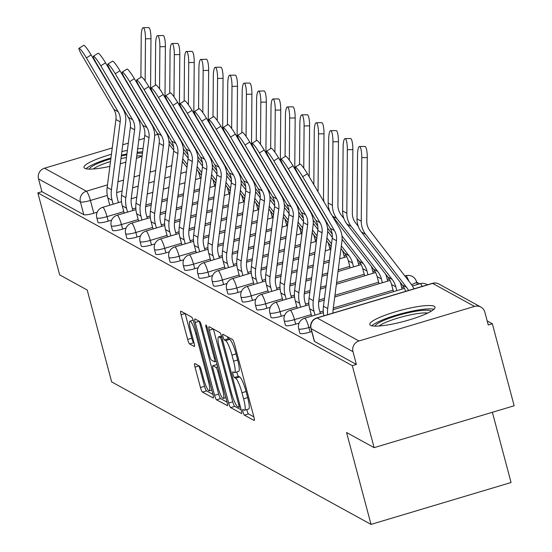 <?xml version="1.0" encoding="UTF-8"?>
<svg xmlns="http://www.w3.org/2000/svg" width="552" height="552" viewBox="0 0 552 552"><rect width="100%" height="100%" fill="white"/><g stroke="black" fill="none" stroke-linecap="round" stroke-linejoin="round"><path stroke-width="0.83" d="M242.997 411.951A2.974 0.517 -106.7 0 0 244.384 415.132L254.03 420.424A4.25 0.738 -106.7 0 0 254.168 420.452A4.25 0.738 -106.7 0 0 253.858 416.877L234.49 344.082A4.25 0.738 -106.7 0 0 232.502 339.535L222.863 334.243A2.974 0.517 -106.7 0 0 222.767 334.222A2.974 0.517 -106.7 0 0 222.98 336.727A2.974 0.517 -106.7 0 0 224.374 339.901L225.616 340.591A13.593 2.36 -106.7 0 1 231.964 355.129L233.579 361.194A13.593 2.36 -106.7 0 1 234.572 372.621A13.593 2.36 -106.7 0 1 234.124 372.538L232.875 371.855A2.974 0.517 -106.7 0 0 232.772 371.834A2.974 0.517 -106.7 0 0 232.992 374.339A2.974 0.517 -106.7 0 0 234.379 377.513L235.628 378.203A13.593 2.36 -106.7 0 1 241.976 392.741L243.591 398.806A13.593 2.36 -106.7 0 1 244.577 410.233A13.593 2.36 -106.7 0 1 244.129 410.15L242.88 409.467A2.974 0.517 -106.7 0 0 242.783 409.446A2.974 0.517 -106.7 0 0 242.997 411.951M246.82 409.563A2.974 0.517 -106.7 0 0 247.082 410.729A2.974 0.517 -106.7 0 0 248.469 413.91L253.858 416.863M227.458 336.761A2.974 0.517 -106.7 0 0 228.452 338.68L229.701 339.37L225.616 340.591M236.815 371.951A2.974 0.517 -106.7 0 0 237.077 373.117A2.974 0.517 -106.7 0 0 238.464 376.291L239.713 376.981L235.628 378.203M370.558 325.349A33.755 5.775 -14.9 0 0 406.769 320.615A33.755 5.775 -14.9 0 0 435.024 307.147A33.755 5.775 -14.9 0 0 434.251 306.298A33.755 5.775 -14.9 0 0 398.04 311.038A33.755 5.775 -14.9 0 0 369.785 324.507A33.755 5.775 -14.9 0 0 370.558 325.349M111.442 154.236A33.755 5.775 -14.9 0 0 83.98 167.477A33.755 5.775 -14.9 0 0 84.753 168.325A33.755 5.775 -14.9 0 0 109.876 166.373M120.288 163.778A33.755 5.775 -14.9 0 0 125.87 162.129M136.427 158.431A33.755 5.775 -14.9 0 0 142.112 155.947M194.863 363.575A4.25 0.738 -106.7 0 0 194.718 363.547A4.25 0.738 -106.7 0 0 195.028 367.121L200.466 387.545A4.25 0.738 -106.7 0 0 202.446 392.086L213.155 397.971A4.25 0.738 -106.7 0 0 213.293 397.992A4.25 0.738 -106.7 0 0 212.982 394.425L193.614 321.623A4.25 0.738 -106.7 0 0 191.634 317.083L180.925 311.197A4.25 0.738 -106.7 0 0 180.787 311.176A4.25 0.738 -106.7 0 0 181.09 314.743L187.659 339.418A4.25 0.738 -106.7 0 0 189.64 343.958L194.221 346.477A4.25 0.738 -106.7 0 0 194.366 346.504A4.25 0.738 -106.7 0 0 194.056 342.93L190.799 330.696A11.364 1.973 -106.7 0 1 189.971 321.14A11.364 1.973 -106.7 0 1 195.656 333.36L208.408 381.287A11.364 1.973 -106.7 0 1 209.236 390.844A11.364 1.973 -106.7 0 1 203.55 378.624L201.425 370.633A4.25 0.738 -106.7 0 0 199.445 366.093L194.863 363.575M358.959 340.977L474.506 306.415A8.653 8.397 118.8 0 1 484.863 312.211L488.265 324.983L492.343 323.762L514.16 405.761L374.118 447.651L346.573 432.52L371.02 524.4L111.649 381.901L87.202 290.014L59.657 274.882L37.84 192.889L352.3 365.659L356.385 364.437L352.983 351.665L311.114 328.654A8.653 1.483 165.1 0 1 310.914 328.44L314.316 341.212A8.653 1.483 165.1 0 0 314.509 341.433L311.114 328.654A8.653 8.397 118.8 0 1 317.083 317.973L358.959 340.977A8.653 8.397 118.8 0 0 352.983 351.665M374.118 447.651L352.3 365.659M228.68 403.05A4.25 0.738 -106.7 0 0 230.667 407.59L241.369 413.469A4.25 0.738 -106.7 0 0 241.514 413.496A4.25 0.738 -106.7 0 0 241.203 409.922L221.835 337.127A4.25 0.738 -106.7 0 0 219.848 332.587L209.139 326.701A4.25 0.738 -106.7 0 0 209.001 326.674A4.25 0.738 -106.7 0 0 209.311 330.248L228.68 403.05L232.765 401.821A4.25 0.738 -106.7 0 0 234.745 406.369L241.196 409.915M227.507 405.644L216.556 399.834A4.25 0.738 -106.7 0 1 214.569 395.294L195.201 322.499A4.25 0.738 -106.7 0 1 194.89 318.925A4.25 0.738 -106.7 0 1 195.035 318.952L199.617 321.471A4.25 0.738 -106.7 0 1 201.597 326.011L209.456 355.536A4.25 0.738 -106.7 0 0 211.437 360.077L214.48 361.746A4.25 0.738 -106.7 0 0 214.618 361.774A4.25 0.738 -106.7 0 0 214.307 358.2L206.131 327.467A2.974 0.517 -106.7 0 1 205.91 324.962A2.974 0.517 -106.7 0 1 207.4 328.164L227.093 402.173L220.641 398.613L216.556 399.834M227.265 405.72A4.25 0.738 -106.7 0 0 227.403 405.748A4.25 0.738 -106.7 0 0 227.093 402.173M143.071 148.481A33.755 5.775 -14.9 0 0 137.669 148.812M127.388 150.385A33.755 5.775 -14.9 0 0 121.868 151.552M97.214 212.23L93.805 213.244L90.411 200.473A8.653 1.483 165.1 0 1 80.392 201.901L38.523 178.896A8.653 8.397 -61.2 0 1 44.498 168.208L112.256 147.943M492.343 323.762L487.181 320.926M419.637 283.818L416.636 282.169M405.223 275.897L404.512 275.51M492.377 412.275L511.062 482.51L371.02 524.4M122.744 144.803L128.319 143.134M138.807 140.001L144.389 138.331M154.65 135.261L157.762 134.329M37.84 192.889L41.917 191.668L38.523 178.896M111.628 220.151L108.226 221.166L107.019 216.632A8.653 1.483 165.1 0 1 96.807 217.847L98.014 222.38A8.653 1.483 -14.9 0 0 108.226 221.166M126.049 228.073L122.647 229.087L121.44 224.56A8.653 1.483 165.1 0 1 111.228 225.768L112.435 230.301A8.653 1.483 -14.9 0 0 122.647 229.087M140.47 235.994L137.069 237.015L135.861 232.482A8.653 1.483 165.1 0 1 125.649 233.689L126.856 238.222A8.653 1.483 -14.9 0 0 137.069 237.015M154.891 243.915L151.489 244.936L150.282 240.403A8.653 1.483 165.1 0 1 140.07 241.61L141.277 246.144A8.653 1.483 -14.9 0 0 151.489 244.936M169.312 251.836L165.91 252.857L164.703 248.324A8.653 1.483 165.1 0 1 154.491 249.532L155.692 254.065A8.653 1.483 -14.9 0 0 165.91 252.857M183.733 259.764L180.325 260.779L179.124 256.245A8.653 1.483 165.1 0 1 168.912 257.46L170.113 261.986A8.653 1.483 -14.9 0 0 180.325 260.779M198.147 267.685L194.746 268.7L193.538 264.166A8.653 1.483 165.1 0 1 183.326 265.381L184.534 269.914A8.653 1.483 -14.9 0 0 194.746 268.7M212.568 275.607L209.167 276.621L207.959 272.095A8.653 1.483 165.1 0 1 197.747 273.302L198.955 277.835A8.653 1.483 -14.9 0 0 209.167 276.621M226.989 283.528L223.588 284.549L222.38 280.016A8.653 1.483 165.1 0 1 212.168 281.223L213.376 285.757A8.653 1.483 -14.9 0 0 223.588 284.549M241.41 291.449L238.009 292.47L236.801 287.937A8.653 1.483 165.1 0 1 226.589 289.144L227.797 293.678A8.653 1.483 -14.9 0 0 238.009 292.47M255.831 299.37L252.43 300.392L251.222 295.858A8.653 1.483 165.1 0 1 241.01 297.066L242.211 301.599A8.653 1.483 -14.9 0 0 252.43 300.392M270.252 307.298L266.844 308.313L265.643 303.779A8.653 1.483 165.1 0 1 255.431 304.994L256.632 309.52A8.653 1.483 -14.9 0 0 266.844 308.313M284.666 315.22L281.265 316.234L280.057 311.701A8.653 1.483 165.1 0 1 269.845 312.915L271.053 317.448A8.653 1.483 -14.9 0 0 281.265 316.234M299.087 323.141L295.686 324.155L294.478 319.629A8.653 1.483 165.1 0 1 284.266 320.836L285.474 325.369A8.653 1.483 -14.9 0 0 295.686 324.155M311.749 331.586L310.107 332.083L308.899 327.55A8.653 1.483 165.1 0 1 298.687 328.757L299.895 333.291A8.653 1.483 -14.9 0 0 310.107 332.083M41.917 191.668L83.794 214.673A8.653 1.483 -14.9 0 0 93.805 213.244M356.385 364.437L314.509 341.433M244.577 410.233L248.662 409.011A13.593 2.36 -106.7 0 0 247.669 397.585L243.591 398.806M239.713 376.981A13.593 2.36 -106.7 0 1 246.054 391.52L247.669 397.585M234.572 372.621L238.657 371.399A13.593 2.36 -106.7 0 0 237.664 359.973L233.579 361.194M229.701 339.37A13.593 2.36 -106.7 0 1 236.049 353.908L237.664 359.973M209.311 330.248L213.382 329.033L232.765 401.821M238.864 407.259A2.974 0.517 -106.7 0 0 238.968 407.279A2.974 0.517 -106.7 0 0 238.747 404.782L221.745 340.881A2.974 0.517 -106.7 0 0 220.358 337.7L219.04 336.975A13.593 2.36 -106.7 0 0 218.592 336.892A13.593 2.36 -106.7 0 0 219.579 348.319L231.205 392.003A13.593 2.36 -106.7 0 0 237.553 406.541L238.864 407.259M199.286 321.292L218.654 394.073A4.25 0.738 -106.7 0 0 220.641 398.613M217.605 386.172A11.364 1.973 -106.7 0 0 223.291 398.392A11.364 1.973 -106.7 0 0 222.463 388.836L217.964 371.951A4.25 0.738 -106.7 0 0 215.984 367.411L212.948 365.741A4.25 0.738 -106.7 0 0 212.803 365.714A4.25 0.738 -106.7 0 0 213.113 369.288L217.605 386.172M185.182 313.536L191.744 338.197A4.25 0.738 -106.7 0 0 193.724 342.737L194.049 342.916M195.028 367.121L199.1 365.9L204.544 386.324A4.25 0.738 -106.7 0 0 206.531 390.864L212.982 394.411M359.469 146.535L364.962 146.439A9.95 2.118 89 0 1 367.266 157.555L361.774 157.651A9.95 2.118 -91 0 0 359.469 146.535A9.95 2.118 -91 0 0 357.523 155.319L357.013 218.847A21.638 20.983 -61.2 0 0 361.394 232.006L402.325 285.005A21.638 20.983 118.8 0 1 405.658 291.339M413.979 288.855A27.262 26.441 118.8 0 0 410.929 283.818L369.999 230.819A16.015 15.532 -61.2 0 1 366.756 221.083L367.266 157.555M408.57 290.469A21.638 20.983 118.8 0 0 406.576 287.344L365.645 234.338A21.638 20.983 -61.2 0 1 361.263 221.186L361.774 157.651M302.696 176.716A9.95 1.208 -122 0 0 295.292 167.111A9.95 1.208 -122 0 0 298.439 174.377L330.193 228.259L334.443 230.591L302.696 176.716L307.429 173.756A9.95 1.208 58 0 0 300.026 164.151L295.292 167.111M327.605 314.688A27.262 26.441 -61.2 0 1 327.709 308.561L336.478 240.693A16.015 15.532 118.8 0 0 334.443 230.591M323.9 315.799A27.262 26.441 -61.2 0 1 323.458 306.222L332.228 238.354A16.015 15.532 118.8 0 0 330.193 228.259M333.008 313.074A21.638 20.983 -61.2 0 1 333.16 309.148L341.929 241.279A21.638 20.983 118.8 0 0 339.176 227.631L307.429 173.756M345.048 138.614L350.548 138.511A9.95 2.118 89 0 1 352.852 149.633L347.353 149.73A9.95 2.118 -91 0 0 345.048 138.614A9.95 2.118 -91 0 0 343.102 147.398L342.592 210.926A21.638 20.983 -61.2 0 0 346.973 224.084L387.904 277.083A21.638 20.983 118.8 0 1 391.561 284.515L393.466 291.649M396.826 290.642L395.818 286.847A21.638 20.983 118.8 0 0 392.155 279.415L351.224 226.417A21.638 20.983 -61.2 0 1 346.842 213.258L347.353 149.73M402.132 289.055L401.125 285.26A27.262 26.441 118.8 0 0 400.055 282.065M358.331 226.458L355.585 222.898A16.015 15.532 -61.2 0 1 352.342 213.162L352.852 149.633M330.627 130.693L336.127 130.589A9.95 2.118 89 0 1 338.431 141.712L332.932 141.809A9.95 2.118 -91 0 0 330.627 130.693A9.95 2.118 -91 0 0 328.681 139.47L328.171 203.005A21.638 20.983 -61.2 0 0 330.448 212.817M382.405 282.721L381.397 278.926A21.638 20.983 118.8 0 0 377.734 271.494L336.803 218.495A21.638 20.983 -61.2 0 1 332.421 205.337L332.932 141.809M379.045 283.728L377.14 276.587A21.638 20.983 118.8 0 0 373.483 269.162L332.552 216.156A21.638 20.983 -61.2 0 1 331.828 215.163M387.711 281.134L386.704 277.339A27.262 26.441 118.8 0 0 385.634 274.144M343.91 218.53L341.164 214.976A16.015 15.532 -61.2 0 1 337.921 205.24L338.431 141.712M375.063 326.135A29.208 4.996 165.1 0 1 411.661 312.032A29.208 4.996 165.1 0 1 431.257 311.183M427.71 313.074A27.048 4.623 -14.9 0 0 411.585 314.619A27.048 4.623 -14.9 0 0 379.079 326.011M433.913 309.272A33.541 5.734 -14.9 0 0 412.896 310.983A33.541 5.734 -14.9 0 0 371.806 325.797M89.251 169.112A29.208 4.996 165.1 0 1 110.855 158.783M121.295 155.995A29.208 4.996 165.1 0 1 125.849 155.008A29.208 4.996 165.1 0 1 126.815 154.815M126.47 157.451A27.048 4.623 -14.9 0 0 125.78 157.589A27.048 4.623 -14.9 0 0 120.95 158.652M110.503 161.515A27.048 4.623 -14.9 0 0 93.267 168.988M142.637 151.869A33.541 5.734 -14.9 0 0 137.213 152.304M126.919 153.987A33.541 5.734 -14.9 0 0 121.399 155.202M110.959 157.969A33.541 5.734 -14.9 0 0 86.002 168.767M137.082 153.325A29.208 4.996 165.1 0 1 142.457 153.242M141.905 156.05A27.048 4.623 -14.9 0 0 136.737 155.988M288.275 168.795A9.95 1.208 -122 0 0 280.871 159.19A9.95 1.208 -122 0 0 284.025 166.456L315.772 220.338L320.022 222.67L288.275 168.795L293.008 165.835A9.95 1.208 58 0 0 285.605 156.223L280.871 159.19M320.326 313.529L319.277 309.582A21.638 20.983 -61.2 0 1 318.739 301.226L327.508 233.358A21.638 20.983 118.8 0 0 324.755 219.71L293.008 165.835M315.019 315.116L313.971 311.176A27.262 26.441 -61.2 0 1 313.288 300.64L322.057 232.772A16.015 15.532 118.8 0 0 320.022 222.67M311.659 316.123L309.72 308.837A27.262 26.441 -61.2 0 1 309.037 298.301L317.807 230.432A16.015 15.532 118.8 0 0 315.772 220.338M273.854 160.873A9.95 1.208 -122 0 0 266.45 151.262A9.95 1.208 -122 0 0 269.604 158.534L301.351 212.417L305.608 214.749L273.854 160.873L278.587 157.906A9.95 1.208 58 0 0 271.184 148.302L266.45 151.262M305.911 305.608L304.863 301.661A21.638 20.983 -61.2 0 1 304.318 293.298L313.087 225.437A21.638 20.983 118.8 0 0 310.341 211.789L278.587 157.906M300.598 307.195L299.55 303.248A27.262 26.441 -61.2 0 1 298.867 292.712L307.637 224.85A16.015 15.532 118.8 0 0 305.608 214.749M297.238 308.195L295.299 300.916A27.262 26.441 -61.2 0 1 294.616 290.38L303.386 222.511A16.015 15.532 118.8 0 0 301.351 212.417M316.206 122.765L321.706 122.668A9.95 2.118 89 0 1 324.01 133.791L318.511 133.888A9.95 2.118 -91 0 0 316.206 122.765A9.95 2.118 -91 0 0 314.26 131.548L313.833 184.63M367.984 274.799L366.976 271.004A21.638 20.983 118.8 0 0 363.313 263.573L341.957 235.918M364.624 275.807L362.726 268.665A21.638 20.983 118.8 0 0 359.062 261.234L342.095 239.264M373.297 273.212L372.283 269.417A27.262 26.441 118.8 0 0 371.213 266.223M329.489 210.609L328.047 208.746M324.252 202.308A16.015 15.532 -61.2 0 1 323.5 197.319L324.01 133.791M318.049 191.779L318.511 133.888M319.235 209.663L318.131 208.235A21.638 20.983 -61.2 0 1 317.407 207.242M316.027 204.895A21.638 20.983 -61.2 0 1 314.978 202.446M301.792 114.844L307.285 114.747A9.95 2.118 89 0 1 309.589 125.863L304.097 125.966A9.95 2.118 -91 0 0 301.792 114.844A9.95 2.118 -91 0 0 299.839 123.627L299.515 164.468M353.563 266.878L352.555 263.083A21.638 20.983 118.8 0 0 348.898 255.652L341.336 245.861M350.203 267.886L348.305 260.744A21.638 20.983 118.8 0 0 344.641 253.313L340.984 248.579M358.876 265.291L357.862 261.496A27.262 26.441 118.8 0 0 356.792 258.301M315.068 202.687L313.626 200.825M309.831 194.38A16.015 15.532 -61.2 0 1 309.486 193.124M309.182 176.73L309.589 125.863M303.628 183.857L303.635 183.188M303.759 168.091L304.097 125.966M299.419 176.702L299.419 176.04M304.814 201.742L303.71 200.314A21.638 20.983 -61.2 0 1 302.993 199.32M301.606 196.974A21.638 20.983 -61.2 0 1 300.564 194.525M332.325 237.36L327.674 231.343M332.207 234.034L327.536 227.997M287.371 106.922L292.864 106.826A9.95 2.118 89 0 1 295.168 117.942L289.676 118.045A9.95 2.118 -91 0 0 287.371 106.922A9.95 2.118 -91 0 0 285.425 115.706L285.094 156.54M344.455 257.37L343.441 253.568A27.262 26.441 118.8 0 0 342.378 250.373M300.647 194.766L299.212 192.903M295.417 186.459A16.015 15.532 -61.2 0 1 295.065 185.196M294.761 168.808L295.168 117.942M289.207 175.929L289.213 175.267M289.338 160.17L289.676 118.045M284.998 168.781L284.998 168.118M290.393 193.814L289.296 192.393A21.638 20.983 -61.2 0 1 288.572 191.392M287.185 189.053A21.638 20.983 -61.2 0 1 286.143 186.597M331.152 246.689A21.638 20.983 118.8 0 0 330.227 245.392L326.563 240.651M317.904 229.439L313.253 223.422M331.51 243.887L326.915 237.94M317.786 226.113L313.122 220.075M259.433 152.945A9.95 1.208 -122 0 0 252.029 143.341A9.95 1.208 -122 0 0 255.183 150.613L286.936 204.488L291.187 206.827L259.433 152.945L264.166 149.985A9.95 1.208 58 0 0 256.763 140.38L252.029 143.341M291.49 297.68L290.442 293.74A21.638 20.983 -61.2 0 1 289.897 285.377L298.666 217.509A21.638 20.983 118.8 0 0 295.92 203.867L264.166 149.985M286.184 299.267L285.136 295.327A27.262 26.441 -61.2 0 1 284.452 284.791L293.222 216.922A16.015 15.532 118.8 0 0 291.187 206.827M282.817 300.274L280.878 292.995A27.262 26.441 -61.2 0 1 280.195 282.458L288.965 214.59A16.015 15.532 118.8 0 0 286.936 204.488M245.012 145.024A9.95 1.208 -122 0 0 237.608 135.419A9.95 1.208 -122 0 0 240.762 142.692L272.515 196.567L276.766 198.906L245.012 145.024L249.745 142.064A9.95 1.208 58 0 0 242.342 132.459L237.608 135.419M277.07 289.759L276.021 285.819A21.638 20.983 -61.2 0 1 275.476 277.456L284.245 209.587A21.638 20.983 118.8 0 0 281.499 195.946L249.745 142.064M271.763 291.346L270.715 287.406A27.262 26.441 -61.2 0 1 270.031 276.869L278.801 209.001A16.015 15.532 118.8 0 0 276.766 198.906M268.396 292.353L266.457 285.067A27.262 26.441 -61.2 0 1 265.781 274.53L274.551 206.669A16.015 15.532 118.8 0 0 272.515 196.567M230.591 137.103A9.95 1.208 -122 0 0 223.187 127.498A9.95 1.208 -122 0 0 226.341 134.764L258.094 188.646L262.345 190.985L230.591 137.103L235.331 134.143A9.95 1.208 58 0 0 227.921 124.538L223.187 127.498M262.648 281.837L261.6 277.897A21.638 20.983 -61.2 0 1 261.062 269.535L269.831 201.666A21.638 20.983 118.8 0 0 267.078 188.018L235.331 134.143M257.342 283.424L256.294 279.484A27.262 26.441 -61.2 0 1 255.61 268.948L264.38 201.08A16.015 15.532 118.8 0 0 262.345 190.985M253.982 284.432L252.043 277.145A27.262 26.441 -61.2 0 1 251.36 266.609L260.13 198.741A16.015 15.532 118.8 0 0 258.094 188.646M272.95 99.001L278.443 98.905A9.95 2.118 89 0 1 280.747 110.02L275.255 110.117A9.95 2.118 -91 0 0 272.95 99.001A9.95 2.118 -91 0 0 271.004 107.785L270.673 148.619M330.034 249.442L329.026 245.647A27.262 26.441 118.8 0 0 327.957 242.452M286.226 186.845L284.791 184.975M280.996 178.537A16.015 15.532 -61.2 0 1 280.644 177.275M280.34 160.887L280.747 110.02M274.792 168.008L274.792 167.346M274.917 152.248L275.255 110.117M270.577 160.86L270.583 160.197M275.972 185.893L274.875 184.471A21.638 20.983 -61.2 0 1 274.151 183.471M272.771 181.125A21.638 20.983 -61.2 0 1 271.722 178.675M316.731 238.768A21.638 20.983 118.8 0 0 315.806 237.47L312.142 232.73M303.483 221.518L298.832 215.494M317.089 235.966L312.494 230.018M303.365 218.192L298.701 212.154M216.177 129.182A9.95 1.208 -122 0 0 208.773 119.577A9.95 1.208 -122 0 0 211.92 126.843L243.673 180.725L247.924 183.057L216.177 129.182L220.91 126.222A9.95 1.208 58 0 0 213.507 116.61L208.773 119.577M248.227 273.916L247.179 269.976A21.638 20.983 -61.2 0 1 246.64 261.613L255.41 193.745A21.638 20.983 118.8 0 0 252.657 180.097L220.91 126.222M242.921 275.503L241.873 271.563A27.262 26.441 -61.2 0 1 241.189 261.027L249.959 193.159A16.015 15.532 118.8 0 0 247.924 183.057M239.561 276.511L237.622 269.224A27.262 26.441 -61.2 0 1 236.939 258.688L245.709 190.82A16.015 15.532 118.8 0 0 243.673 180.725M258.529 91.08L264.028 90.976A9.95 2.118 89 0 1 266.333 102.099L260.834 102.196A9.95 2.118 -91 0 0 258.529 91.08A9.95 2.118 -91 0 0 256.583 99.864L256.252 140.698M315.613 241.521L314.605 237.726A27.262 26.441 118.8 0 0 313.536 234.531M271.812 178.924L270.37 177.054M266.575 170.616A16.015 15.532 -61.2 0 1 266.23 169.354M265.919 152.959L266.333 102.099M260.371 160.087L260.371 159.424M260.496 144.327L260.834 102.196M256.156 152.939L256.162 152.276M261.551 177.972L260.454 176.55A21.638 20.983 -61.2 0 1 259.73 175.55M258.35 173.204A21.638 20.983 -61.2 0 1 257.301 170.754M302.31 230.846A21.638 20.983 118.8 0 0 301.385 229.549L297.728 224.809M289.062 213.596L284.418 207.573M302.675 228.045L298.073 222.097M288.944 210.271L284.28 204.226M201.756 121.261A9.95 1.208 -122 0 0 194.352 111.656A9.95 1.208 -122 0 0 197.506 118.921L229.252 172.804L233.503 175.136L201.756 121.261L206.489 118.3A9.95 1.208 58 0 0 199.086 108.689L194.352 111.656M233.806 265.995L232.758 262.048A21.638 20.983 -61.2 0 1 232.219 253.685L240.989 185.824A21.638 20.983 118.8 0 0 238.243 172.176L206.489 118.3M228.5 267.582L227.452 263.642A27.262 26.441 -61.2 0 1 226.768 253.106L235.538 185.237A16.015 15.532 118.8 0 0 233.503 175.136M225.14 268.589L223.201 261.303A27.262 26.441 -61.2 0 1 222.518 250.767L231.288 182.898A16.015 15.532 118.8 0 0 229.252 172.804M244.108 83.152L249.607 83.055A9.95 2.118 89 0 1 251.912 94.178L246.413 94.275A9.95 2.118 -91 0 0 244.108 83.152A9.95 2.118 -91 0 0 242.162 91.936L241.838 132.777M301.192 233.599L300.184 229.804A27.262 26.441 118.8 0 0 299.115 226.61M257.391 170.996L255.949 169.133M252.154 162.695A16.015 15.532 -61.2 0 1 251.809 161.432M251.505 145.038L251.912 94.178M245.95 152.166L245.957 151.503M246.075 136.406L246.413 94.275M241.735 145.017L241.742 144.348M247.137 170.05L246.033 168.622A21.638 20.983 -61.2 0 1 245.309 167.629M243.929 165.283A21.638 20.983 -61.2 0 1 242.88 162.833M287.889 222.925A21.638 20.983 118.8 0 0 286.964 221.628L283.307 216.888M274.648 205.675L269.997 199.651M288.254 220.124L283.659 214.169M274.523 202.349L269.859 196.305M187.335 113.339A9.95 1.208 -122 0 0 179.931 103.728A9.95 1.208 -122 0 0 183.085 111L214.832 164.882L219.089 167.215L187.335 113.339L192.068 110.372A9.95 1.208 58 0 0 184.665 100.768L179.931 103.728M219.392 258.067L218.344 254.127A21.638 20.983 -61.2 0 1 217.798 245.764L226.568 177.896A21.638 20.983 118.8 0 0 223.822 164.255L192.068 110.372M214.079 259.661L213.031 255.714A27.262 26.441 -61.2 0 1 212.347 245.178L221.117 177.309A16.015 15.532 118.8 0 0 219.089 167.215M210.719 260.661L208.78 253.382A27.262 26.441 -61.2 0 1 208.097 242.845L216.867 174.977A16.015 15.532 118.8 0 0 214.832 164.882M229.687 75.231L235.186 75.134A9.95 2.118 89 0 1 237.491 86.257L231.999 86.353A9.95 2.118 -91 0 0 229.687 75.231A9.95 2.118 -91 0 0 227.741 84.014L227.417 124.855M286.778 225.678L285.763 221.883A27.262 26.441 118.8 0 0 284.694 218.689M242.97 163.075L241.528 161.212M237.733 154.774A16.015 15.532 -61.2 0 1 237.388 153.511M237.084 137.117L237.491 86.257M231.529 144.244L231.536 143.575M231.654 128.485L231.999 86.353M227.314 137.096L227.32 136.427M232.716 162.129L231.612 160.701A21.638 20.983 -61.2 0 1 230.888 159.707M229.508 157.361A21.638 20.983 -61.2 0 1 228.459 154.912M273.468 215.004A21.638 20.983 118.8 0 0 272.543 213.7L268.886 208.966M260.227 197.754L255.576 191.73M273.833 212.203L269.238 206.248M260.102 194.428L255.438 188.384M172.914 105.411A9.95 1.208 -122 0 0 165.51 95.806A9.95 1.208 -122 0 0 168.664 103.079L200.417 156.954L204.668 159.293L172.914 105.411L177.647 102.451A9.95 1.208 58 0 0 170.244 92.846L165.51 95.806M204.971 250.146L203.923 246.206A21.638 20.983 -61.2 0 1 203.377 237.843L212.147 169.975A21.638 20.983 118.8 0 0 209.401 156.333L177.647 102.451M199.665 251.733L198.617 247.793A27.262 26.441 -61.2 0 1 197.933 237.256L206.703 169.388A16.015 15.532 118.8 0 0 204.668 159.293M196.298 252.74L194.359 245.461A27.262 26.441 -61.2 0 1 193.676 234.924L202.446 167.056A16.015 15.532 118.8 0 0 200.417 156.954M215.273 67.309L220.765 67.213A9.95 2.118 89 0 1 223.07 78.329L217.578 78.432A9.95 2.118 -91 0 0 215.273 67.309A9.95 2.118 -91 0 0 213.32 76.093L212.996 116.934M272.357 217.757L271.342 213.962A27.262 26.441 118.8 0 0 270.273 210.767M228.549 155.153L227.107 153.29M223.312 146.846A16.015 15.532 -61.2 0 1 222.967 145.59M222.663 129.196L223.07 78.329M217.108 136.323L217.115 135.654M217.24 120.557L217.578 78.432M212.899 129.168L212.899 128.506M218.295 154.208L217.198 152.78A21.638 20.983 -61.2 0 1 216.474 151.779M215.087 149.44A21.638 20.983 -61.2 0 1 214.045 146.991M259.054 207.083A21.638 20.983 118.8 0 0 258.122 205.779L254.465 201.045M245.806 189.826L241.155 183.809M259.412 204.281L254.817 198.327M245.688 186.5L241.017 180.463M200.852 59.388L206.344 59.292A9.95 2.118 89 0 1 208.649 70.408L203.157 70.511A9.95 2.118 -91 0 0 200.852 59.388A9.95 2.118 -91 0 0 198.906 68.172L198.575 109.006M257.936 209.836L256.928 206.034A27.262 26.441 118.8 0 0 255.859 202.839M214.128 147.232L212.692 145.369M208.897 138.925A16.015 15.532 -61.2 0 1 208.546 137.662M208.242 121.274L208.649 70.408M202.687 128.395L202.694 127.733M202.819 112.636L203.157 70.511M198.478 121.247L198.485 120.584M203.874 146.28L202.777 144.859A21.638 20.983 -61.2 0 1 202.053 143.858M200.666 141.512A21.638 20.983 -61.2 0 1 199.624 139.063M244.633 199.155A21.638 20.983 118.8 0 0 243.708 197.857L240.044 193.117M231.385 181.905L226.734 175.888M244.991 196.353L240.396 190.405M231.267 178.579L226.603 172.541M186.431 51.467L191.923 51.37A9.95 2.118 89 0 1 194.228 62.486L188.736 62.583A9.95 2.118 -91 0 0 186.431 51.467A9.95 2.118 -91 0 0 184.485 60.251L184.154 101.085M243.515 201.908L242.507 198.113A27.262 26.441 118.8 0 0 241.438 194.918M199.707 139.311L198.272 137.441M194.476 131.003A16.015 15.532 -61.2 0 1 194.125 129.741M193.821 113.353L194.228 62.486M188.273 120.474L188.273 119.812M188.398 104.714L188.736 62.583M184.057 113.326L184.064 112.663M189.453 138.359L188.356 136.937A21.638 20.983 -61.2 0 1 187.632 135.937M186.252 133.591A21.638 20.983 -61.2 0 1 185.203 131.141M230.212 191.233A21.638 20.983 118.8 0 0 229.287 189.936L225.623 185.196M216.964 173.983L212.313 167.96M230.57 188.432L225.975 182.484M216.846 170.658L212.182 164.62M172.01 43.546L177.509 43.442A9.95 2.118 89 0 1 179.814 54.565L174.315 54.662A9.95 2.118 -91 0 0 172.01 43.546A9.95 2.118 -91 0 0 170.064 52.33L169.733 93.164M229.094 193.987L228.086 190.192A27.262 26.441 118.8 0 0 227.017 186.997M185.293 131.39L183.85 129.52M180.055 123.082A16.015 15.532 -61.2 0 1 179.71 121.82M179.4 105.425L179.814 54.565M173.852 112.553L173.852 111.89M173.977 96.793L174.315 54.662M169.636 105.404L169.643 104.742M175.032 130.438L173.935 129.016A21.638 20.983 -61.2 0 1 173.211 128.016M171.831 125.67A21.638 20.983 -61.2 0 1 170.782 123.22M215.791 183.312A21.638 20.983 118.8 0 0 214.866 182.015L211.209 177.275M202.549 166.062L197.899 160.039M216.156 180.511L211.554 174.556M202.425 162.736L197.761 156.692M157.589 35.618L163.088 35.521A9.95 2.118 89 0 1 165.393 46.644L159.894 46.741A9.95 2.118 -91 0 0 157.589 35.618A9.95 2.118 -91 0 0 155.643 44.401L155.319 85.243M214.673 186.065L213.665 182.27A27.262 26.441 118.8 0 0 212.596 179.076M170.872 123.462L169.429 121.599M165.635 115.161A16.015 15.532 -61.2 0 1 165.29 113.898M164.986 97.504L165.393 46.644M159.431 104.632L159.438 103.969M159.556 88.872L159.894 46.741M155.215 97.483L155.222 96.814M160.618 122.516L159.514 121.088A21.638 20.983 -61.2 0 1 158.79 120.094M157.41 117.748A21.638 20.983 -61.2 0 1 156.361 115.299M201.37 175.391A21.638 20.983 118.8 0 0 200.445 174.094L196.788 169.354M188.128 158.141L183.478 152.117M201.735 172.59L197.14 166.635M188.004 154.815L183.34 148.771M143.175 27.697L148.667 27.6A9.95 2.118 89 0 1 150.972 38.723L145.48 38.819A9.95 2.118 -91 0 0 143.175 27.697A9.95 2.118 -91 0 0 141.222 36.48L140.898 77.321M200.259 178.144L199.244 174.349A27.262 26.441 118.8 0 0 198.175 171.154M156.451 115.54L155.008 113.677M151.213 107.24A16.015 15.532 -61.2 0 1 150.868 105.977M150.565 89.583L150.972 38.723M145.01 96.71L145.017 96.041M145.135 80.944L145.48 38.819M140.794 89.562L140.801 88.893M146.197 114.595L145.093 113.167A21.638 20.983 -61.2 0 1 144.369 112.173M142.989 109.827A21.638 20.983 -61.2 0 1 141.94 107.378M186.949 167.47A21.638 20.983 118.8 0 0 186.024 166.166L182.367 161.432M173.707 150.213L169.057 144.196M187.314 164.668L182.719 158.714M173.583 146.894L168.919 140.85M158.493 97.49A9.95 1.208 -122 0 0 151.089 87.885A9.95 1.208 -122 0 0 154.243 95.158L185.996 149.033L190.247 151.372L158.493 97.49L163.226 94.53A9.95 1.208 58 0 0 155.823 84.925L151.089 87.885M190.55 242.224L189.502 238.285A21.638 20.983 -61.2 0 1 188.957 229.922L197.726 162.053A21.638 20.983 118.8 0 0 194.98 148.412L163.226 94.53M185.244 243.811L184.195 239.872A27.262 26.441 -61.2 0 1 183.512 229.335L192.282 161.467A16.015 15.532 118.8 0 0 190.247 151.372M181.877 244.819L179.945 237.532A27.262 26.441 -61.2 0 1 179.262 226.996L188.032 159.135A16.015 15.532 118.8 0 0 185.996 149.033M144.079 89.569A9.95 1.208 -122 0 0 136.668 79.964A9.95 1.208 -122 0 0 139.822 87.23L171.575 141.112L175.826 143.451L144.079 89.569L148.812 86.609A9.95 1.208 58 0 0 141.402 77.004L136.668 79.964M176.129 234.303L175.081 230.363A21.638 20.983 -61.2 0 1 174.542 222.001L183.312 154.132A21.638 20.983 118.8 0 0 180.559 140.484L148.812 86.609M170.823 235.89L169.774 231.95A27.262 26.441 -61.2 0 1 169.091 221.414L177.861 153.546A16.015 15.532 118.8 0 0 175.826 143.451M167.463 236.898L165.524 229.611A27.262 26.441 -61.2 0 1 164.841 219.075L173.611 151.207A16.015 15.532 118.8 0 0 171.575 141.112M129.658 81.648A9.95 1.208 -122 0 0 122.254 72.043A9.95 1.208 -122 0 0 125.401 79.309L157.154 133.191L161.405 135.523L129.658 81.648L134.391 78.688A9.95 1.208 58 0 0 126.988 69.076L122.254 72.043M161.708 226.382L160.66 222.442A21.638 20.983 -61.2 0 1 160.121 214.079L168.891 146.211A21.638 20.983 118.8 0 0 166.138 132.563L134.391 78.688M156.402 227.969L155.353 224.029A27.262 26.441 -61.2 0 1 154.67 213.493L163.44 145.624A16.015 15.532 118.8 0 0 161.405 135.523M153.042 228.976L151.103 221.69A27.262 26.441 -61.2 0 1 150.42 211.154L159.19 143.285A16.015 15.532 118.8 0 0 157.154 133.191M115.237 73.726A9.95 1.208 -122 0 0 107.833 64.115A9.95 1.208 -122 0 0 110.986 71.387L142.733 125.269L146.984 127.602L115.237 73.726L119.97 70.759A9.95 1.208 58 0 0 112.567 61.155L107.833 64.115M147.294 218.461L146.245 214.514A21.638 20.983 -61.2 0 1 145.7 206.151L154.47 138.29A21.638 20.983 118.8 0 0 151.724 124.642L119.97 70.759M141.981 220.048L140.932 216.108A27.262 26.441 -61.2 0 1 140.249 205.565L149.019 137.703A16.015 15.532 118.8 0 0 146.984 127.602M138.621 221.055L136.682 213.769A27.262 26.441 -61.2 0 1 135.999 203.233L144.769 135.364A16.015 15.532 118.8 0 0 142.733 125.269M100.816 65.805A9.95 1.208 -122 0 0 93.412 56.194A9.95 1.208 -122 0 0 96.565 63.466L128.312 117.341L132.57 119.68L100.816 65.805L105.549 62.838A9.95 1.208 58 0 0 98.146 53.233L93.412 56.194M132.873 210.533L131.825 206.593A21.638 20.983 -61.2 0 1 131.279 198.23L140.049 130.362A21.638 20.983 118.8 0 0 137.303 116.72L105.549 62.838M127.56 212.127L126.511 208.18A27.262 26.441 -61.2 0 1 125.828 197.644L134.598 129.775A16.015 15.532 118.8 0 0 132.57 119.68M124.2 213.127L122.261 205.848A27.262 26.441 -61.2 0 1 121.578 195.311L130.348 127.443A16.015 15.532 118.8 0 0 128.312 117.341M86.395 57.877A9.95 1.208 -122 0 0 78.991 48.272A9.95 1.208 -122 0 0 82.144 55.545L113.898 109.42L118.149 111.759L86.395 57.877L91.128 54.917A9.95 1.208 58 0 0 83.725 45.312L78.991 48.272M118.452 202.612L117.403 198.672A21.638 20.983 -61.2 0 1 116.858 190.309L125.628 122.44A21.638 20.983 118.8 0 0 122.882 108.799L91.128 54.917M113.146 204.199L112.097 200.259A27.262 26.441 -61.2 0 1 111.414 189.722L120.184 121.854A16.015 15.532 118.8 0 0 118.149 111.759M109.779 205.206L107.84 197.927A27.262 26.441 -61.2 0 1 107.157 187.39L115.927 119.522A16.015 15.532 118.8 0 0 113.898 109.42M248.469 413.91L244.384 415.132M228.452 338.68L224.374 339.901M238.464 376.291L234.379 377.513M416.346 281.603A8.653 1.483 165.1 0 1 416.539 281.824A8.653 1.483 165.1 0 1 411.502 284.59M186.397 171.762L180.814 173.431M170.333 176.564L164.751 178.234M154.27 181.367L148.688 183.036M138.207 186.176L132.625 187.846M122.137 190.978L116.686 192.613M107.302 195.422L90.411 200.473A8.653 1.504 73.3 0 0 86.367 191.213L107.481 184.899M117.962 181.767L123.544 180.097M134.032 176.957L139.608 175.288M150.096 172.155L155.678 170.485M166.159 167.346L171.741 165.676M182.222 162.543L183.036 162.302M44.498 168.208L86.367 191.213A8.653 8.397 118.8 0 0 80.392 201.901L83.794 214.673M474.506 306.415L432.63 283.411L317.083 317.973A8.653 1.504 -106.7 0 0 316.8 317.924A8.653 8.653 0 0 0 310.914 328.44M215.687 184.126L214.273 184.554M199.624 188.936L194.042 190.606M183.554 193.738L177.979 195.408M167.491 198.547L161.909 200.217M151.427 203.35L145.845 205.02M135.799 208.028L132.466 209.022M123.8 211.616L107.019 216.632A8.653 1.504 73.3 0 0 102.982 207.379A8.653 1.504 73.3 0 0 102.693 207.324A8.653 8.653 0 0 0 96.807 217.847M230.108 192.055L228.694 192.475M214.038 196.857L208.463 198.527M197.975 201.666L192.393 203.329M181.912 206.469L176.329 208.138M165.848 211.271L160.266 212.941M150.22 215.949L146.887 216.943M138.221 219.537L121.44 224.56A8.653 1.504 73.3 0 0 117.403 215.301A8.653 1.504 73.3 0 0 117.114 215.252A8.653 8.653 0 0 0 111.228 225.768M244.522 199.976L243.115 200.397M228.459 204.778L222.877 206.448M212.396 209.587L206.814 211.257M196.333 214.39L190.75 216.06M180.269 219.199L174.687 220.869M164.641 223.87L161.308 224.871M152.635 227.458L135.861 232.482A8.653 1.504 73.3 0 0 131.818 223.222A8.653 1.504 73.3 0 0 131.535 223.174A8.653 8.653 0 0 0 125.649 233.689M258.943 207.897L257.536 208.318M242.88 212.699L237.298 214.369M226.817 217.509L221.235 219.178M210.754 222.311L205.172 223.981M194.69 227.12L189.108 228.79M179.062 231.792L175.729 232.792M167.056 235.387L150.282 240.403A8.653 1.504 73.3 0 0 146.239 231.143A8.653 1.504 73.3 0 0 145.956 231.095A8.653 8.653 0 0 0 140.07 241.61M273.364 215.818L271.95 216.239M257.301 220.627L251.719 222.297M241.238 225.43L235.656 227.1M225.175 230.239L219.592 231.902M209.105 235.042L203.529 236.711M193.476 239.713L190.15 240.713M181.477 243.308L164.703 248.324A8.653 1.504 73.3 0 0 160.66 239.071A8.653 1.504 73.3 0 0 160.37 239.016A8.653 8.653 0 0 0 154.491 249.532M287.785 223.739L286.371 224.167M271.722 228.549L266.14 230.218M255.659 233.351L250.077 235.021M239.589 238.16L234.013 239.83M223.525 242.963L217.943 244.633M207.897 247.641L204.564 248.635M195.898 251.229L179.124 256.245A8.653 1.504 73.3 0 0 175.081 246.992A8.653 1.504 73.3 0 0 174.791 246.937A8.653 8.653 0 0 0 168.912 257.46M302.206 231.667L300.792 232.088M286.143 236.47L280.561 238.14M270.073 241.272L264.498 242.942M254.01 246.082L248.428 247.751M237.946 250.884L232.364 252.554M222.318 255.562L218.985 256.556M210.319 259.15L193.538 264.166A8.653 1.504 73.3 0 0 189.502 254.914A8.653 1.504 73.3 0 0 189.212 254.858A8.653 8.653 0 0 0 183.326 265.381M316.627 239.589L315.213 240.01M300.557 244.391L294.982 246.061M284.494 249.2L278.912 250.87M268.431 254.003L262.849 255.673M252.367 258.805L246.785 260.475M236.739 263.483L233.406 264.477M224.74 267.071L207.959 272.095A8.653 1.504 73.3 0 0 203.923 262.835A8.653 1.504 73.3 0 0 203.633 262.786A8.653 8.653 0 0 0 197.747 273.302M331.041 247.51L329.634 247.931M314.978 252.312L309.396 253.982M298.915 257.122L293.333 258.791M282.852 261.924L277.27 263.594M266.788 266.733L261.206 268.403M251.16 271.405L247.827 272.405M239.154 274.993L222.38 280.016A8.653 1.504 73.3 0 0 218.337 270.756A8.653 1.504 73.3 0 0 218.054 270.708A8.653 8.653 0 0 0 212.168 281.223M345.987 255.272L344.055 255.852M329.399 260.233L323.817 261.903M313.336 265.043L307.754 266.713M297.273 269.845L291.691 271.515M281.203 274.654L275.627 276.324M265.581 279.326L262.248 280.326M253.575 282.921L236.801 287.937A8.653 1.504 73.3 0 0 232.758 278.677A8.653 1.504 73.3 0 0 232.475 278.629A8.653 8.653 0 0 0 226.589 289.144M360.408 263.2L358.469 263.773M349.802 266.368L338.238 269.831M327.757 272.964L322.175 274.634M311.687 277.773L306.112 279.436M295.624 282.576L290.041 284.245M279.995 287.247L276.669 288.248M267.996 290.842L251.222 295.858A8.653 1.504 73.3 0 0 247.179 286.605A8.653 1.504 73.3 0 0 246.889 286.55A8.653 8.653 0 0 0 241.01 297.066M374.829 271.122L372.89 271.701M364.223 274.289L336.596 282.555M326.108 285.695L320.526 287.364M310.045 290.497L304.462 292.167M294.416 295.175L291.083 296.169M282.417 298.763L265.643 303.779A8.653 1.504 73.3 0 0 261.6 294.526A8.653 1.504 73.3 0 0 261.31 294.471A8.653 8.653 0 0 0 255.431 304.994M389.243 279.043L387.311 279.623M378.637 282.217L334.947 295.285M324.466 298.418L318.883 300.088M308.837 303.096L305.504 304.09M296.838 306.684L280.057 311.701A8.653 1.504 73.3 0 0 276.021 302.448A8.653 1.504 73.3 0 0 275.731 302.392A8.653 8.653 0 0 0 269.845 312.915M403.664 286.964L401.732 287.544M393.058 290.138L333.304 308.009M323.258 311.017L319.925 312.011M311.259 314.605L294.478 319.629A8.653 1.504 73.3 0 0 290.442 310.369A8.653 1.504 73.3 0 0 290.152 310.321A8.653 8.653 0 0 0 284.266 320.836M310.659 327.019L308.899 327.55A8.653 1.504 73.3 0 0 304.856 318.29A8.653 1.504 73.3 0 0 304.573 318.242A8.653 8.653 0 0 0 298.687 328.757M412.427 285.977L420.12 283.68A8.653 1.504 73.3 0 1 420.403 283.728A8.653 1.504 -106.7 0 1 422.149 286.405M404.892 275.993L405.699 275.752A8.653 1.504 73.3 0 1 405.982 275.807A8.653 1.504 -106.7 0 1 408.756 281.002M432.347 283.355A8.653 1.504 -106.7 0 1 432.63 283.411A8.653 8.397 -61.2 0 1 438.992 284.066A8.653 8.653 0 0 0 432.347 283.355L316.8 317.924M246.054 391.52L241.976 392.741M236.049 353.908L231.964 355.129M234.745 406.369L230.667 407.59M240.375 406.81L239.037 407.21M239.754 404.478L238.747 404.782M222.753 340.577L221.745 340.881M221.863 337.244L220.358 337.7M221.573 336.216L219.04 336.975M218.654 394.073L214.569 395.294M199.272 321.278L195.201 322.499M215.314 357.903L214.307 358.2M207.103 327.17L206.131 327.467M223.463 388.539L222.463 388.836M218.971 371.655L217.964 371.951M217.709 366.894L215.984 367.411M217.026 364.52L212.948 365.741M209.408 380.99L208.408 381.287M196.657 333.063L195.656 333.36M193.724 342.737L189.64 343.958M191.744 338.197L187.659 339.418M185.161 313.529L181.09 314.743M206.531 390.864L202.446 392.086M204.544 386.324L200.466 387.545M361.263 221.186L357.013 218.847M365.645 234.338L361.394 232.006M406.576 287.344L402.325 285.005M332.228 238.354L336.478 240.693M323.458 306.222L327.709 308.561M395.818 286.847L391.561 284.515M346.842 213.258L342.592 210.926M351.224 226.417L346.973 224.084M392.155 279.415L387.904 277.083M381.397 278.926L377.14 276.587M332.421 205.337L328.171 203.005M336.803 218.495L332.552 216.156M377.734 271.494L373.483 269.162M309.72 308.837L313.971 311.176M317.807 230.432L322.057 232.772M309.037 298.301L313.288 300.64M295.299 300.916L299.55 303.248M303.386 222.511L307.637 224.85M294.616 290.38L298.867 292.712M366.976 271.004L362.726 268.665M318.518 208.449L318.131 208.235M363.313 263.573L359.062 261.234M352.555 263.083L348.305 260.744M304.097 200.528L303.71 200.314M348.898 255.652L344.641 253.313M289.683 192.607L289.296 192.393M331.248 245.95L330.227 245.392M280.878 292.995L285.136 295.327M288.965 214.59L293.222 216.922M280.195 282.458L284.452 284.791M266.457 285.067L270.715 287.406M274.551 206.669L278.801 209.001M265.781 274.53L270.031 276.869M252.043 277.145L256.294 279.484M260.13 198.741L264.38 201.08M251.36 266.609L255.61 268.948M275.262 184.678L274.875 184.471M316.827 238.029L315.806 237.47M237.622 269.224L241.873 271.563M245.709 190.82L249.959 193.159M236.939 258.688L241.189 261.027M260.841 176.757L260.454 176.55M302.406 230.108L301.385 229.549M223.201 261.303L227.452 263.642M231.288 182.898L235.538 185.237M222.518 250.767L226.768 253.106M246.42 168.836L246.033 168.622M287.985 222.187L286.964 221.628M208.78 253.382L213.031 255.714M216.867 174.977L221.117 177.309M208.097 242.845L212.347 245.178M231.999 160.915L231.612 160.701M273.564 214.266L272.543 213.7M194.359 245.461L198.617 247.793M202.446 167.056L206.703 169.388M193.676 234.924L197.933 237.256M217.578 152.994L217.198 152.78M259.143 206.344L258.122 205.779M203.164 145.072L202.777 144.859M244.729 198.416L243.708 197.857M188.743 137.144L188.356 136.937M230.308 190.495L229.287 189.936M174.322 129.223L173.935 129.016M215.887 182.574L214.866 182.015M159.901 121.302L159.514 121.088M201.466 174.653L200.445 174.094M145.48 113.381L145.093 113.167M187.045 166.732L186.024 166.166M179.945 237.532L184.195 239.872M188.032 159.135L192.282 161.467M179.262 226.996L183.512 229.335M165.524 229.611L169.774 231.95M173.611 151.207L177.861 153.546M164.841 219.075L169.091 221.414M151.103 221.69L155.353 224.029M159.19 143.285L163.44 145.624M150.42 211.154L154.67 213.493M136.682 213.769L140.932 216.108M144.769 135.364L149.019 137.703M135.999 203.233L140.249 205.565M122.261 205.848L126.511 208.18M130.348 127.443L134.598 129.775M121.578 195.311L125.828 197.644M107.84 197.927L112.097 200.259M115.927 119.522L120.184 121.854M107.157 187.39L111.414 189.722M417.264 284.528L416.539 281.824A8.653 8.653 0 0 0 405.699 275.752M304.573 318.242L323.375 312.618M333.091 309.707L404.437 288.365M427.469 284.818A8.653 8.653 0 0 0 420.12 283.68M290.152 310.321L308.954 304.69M318.67 301.785L324.245 300.122M334.733 296.983L390.022 280.444M275.731 302.392L294.54 296.769M304.255 293.864L309.824 292.194M320.312 289.062L325.894 287.392M336.375 284.252L375.601 272.522M261.31 294.471L280.119 288.848M289.834 285.943L295.403 284.273M305.891 281.14L311.473 279.471M321.954 276.331L327.536 274.661M338.017 271.529L361.18 264.601M246.889 286.55L265.698 280.927M275.413 278.022L280.989 276.352M291.47 273.219L297.052 271.549M307.533 268.41L313.115 266.74M323.596 263.608L329.178 261.938M339.666 258.798L346.76 256.68M232.475 278.629L251.277 273.005M260.993 270.094L266.568 268.431M277.049 265.291L282.631 263.621M293.112 260.489L298.694 258.819M309.182 255.679L314.757 254.017M325.245 250.877L330.827 249.207M218.054 270.708L236.856 265.077M246.571 262.172L252.147 260.51M262.628 257.37L268.21 255.7M278.698 252.568L284.273 250.898M294.761 247.758L300.343 246.088M310.824 242.956L316.406 241.286M203.633 262.786L222.435 257.156M232.15 254.251L237.726 252.588M248.214 249.449L253.789 247.779M264.277 244.646L269.859 242.977M280.34 239.837L285.922 238.167M296.403 235.035L301.985 233.365M189.212 254.858L208.021 249.235M217.736 246.33L223.305 244.66M233.793 241.528L239.375 239.858M249.856 236.718L255.438 235.048M265.919 231.916L271.501 230.246M281.982 227.113L287.564 225.444M174.791 246.937L193.6 241.314M203.315 238.409L208.891 236.739M219.372 233.606L224.954 231.937M235.435 228.797L241.017 227.127M251.498 223.995L257.08 222.325M267.561 219.185L273.143 217.516M160.37 239.016L179.179 233.392M188.894 230.488L194.47 228.818M204.951 225.685L210.533 224.015M221.014 220.876L226.596 219.206M237.077 216.073L242.659 214.404M253.147 211.264L258.722 209.594M145.956 231.095L164.758 225.471M174.473 222.559L180.049 220.897M190.53 217.757L196.112 216.087M206.593 212.955L212.175 211.285M222.663 208.145L228.238 206.482M238.726 203.343L244.308 201.673M131.535 223.174L150.337 217.543M160.052 214.638L165.628 212.975M176.109 209.836L181.691 208.166M192.179 205.033L197.754 203.364M208.242 200.224L213.824 198.554M224.305 195.422L229.887 193.752M117.114 215.252L135.923 209.622M145.631 206.717L151.207 205.054M161.695 201.915L167.27 200.245M177.758 197.112L183.34 195.442M193.821 192.303L199.403 190.633M209.884 187.501L215.466 185.831M102.693 207.324L121.502 201.701M131.217 198.796L136.786 197.126M147.274 193.993L152.856 192.324M163.337 189.184L168.919 187.514M179.4 184.382L184.982 182.712M195.463 179.579L201.045 177.91M480.868 307.071L438.992 284.066M240.382 406.852L238.968 407.279M221.511 336.023L218.592 336.892M216.218 361.298L214.618 361.774M225.878 397.612L223.291 398.392M216.888 364.492L212.803 365.714M211.823 390.064L209.236 390.844M193.179 320.181L189.971 321.14"/></g></svg>

